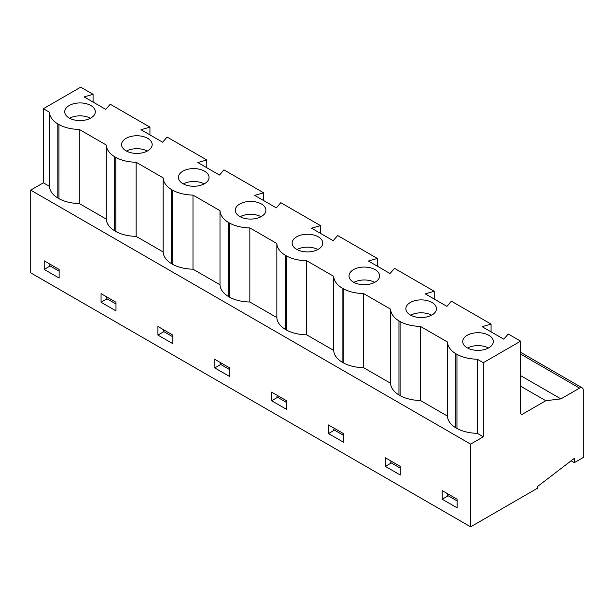 <?xml version="1.0" encoding="UTF-8"?>
<svg xmlns="http://www.w3.org/2000/svg" width="614" height="614" viewBox="0 0 614 614"><rect width="100%" height="100%" fill="white"/><g stroke="black" fill="none" stroke-linecap="round" stroke-linejoin="round"><path stroke-width="0.92" d="M520.626 386.191L545.8 400.719L560.912 398.885L579.57 388.117A5.273 3.047 -60 0 1 582.21 387.856A5.273 3.047 -60 0 1 583.3 390.274L583.3 457.476L574.343 462.641L574.343 458.336L537.787 486.334L537.787 488.061L470.631 526.835L30.7 272.839L30.7 190.125L470.631 444.122L483.318 436.8L483.318 362.697L520.626 341.161L508.238 334.008L503.764 339.181L482.12 326.686L491.077 324.1L491.077 331.852M520.626 341.161L520.626 413.759L521.923 414.504L545.8 400.719M520.626 375.622L560.912 398.885M398.954 394.971A30.6 17.668 0 0 1 390.565 383.251L390.565 309.149A30.6 17.668 0 0 0 398.962 320.884L398.954 394.986L400.09 395.639A30.6 17.668 0 0 0 420.413 400.481L447.429 416.077A30.6 17.668 0 0 0 455.811 427.797L456.946 428.465L456.954 354.362A30.6 17.668 0 0 0 477.27 359.213L483.318 362.697M390.565 383.251L363.557 367.656L363.557 293.561L390.565 309.149M228.385 296.493A30.6 17.668 0 0 1 219.996 284.773L219.996 210.679A30.6 17.668 0 0 0 228.393 222.406L228.385 296.508L229.521 297.161A30.6 17.668 0 0 0 249.844 302.004L276.853 317.599A30.6 17.668 0 0 0 285.241 329.319L286.377 329.987A30.6 17.668 0 0 0 306.701 334.83L333.709 350.425A30.6 17.668 0 0 0 342.098 362.145L343.234 362.813A30.6 17.668 0 0 0 363.557 367.656M219.996 284.773L192.988 269.178L192.988 195.083L219.996 210.679M114.672 230.841A30.6 17.668 0 0 1 106.283 219.121L106.283 145.027A30.6 17.668 0 0 0 114.68 156.754L114.672 230.856L115.808 231.509A30.6 17.668 0 0 0 136.131 236.352L163.14 251.947A30.6 17.668 0 0 0 171.529 263.667L172.672 264.335A30.6 17.668 0 0 0 192.988 269.178M106.283 219.121L79.275 203.526L79.275 129.431L106.283 145.027M30.7 190.125L43.387 182.803L49.427 186.295A30.6 17.668 0 0 0 57.816 198.015L58.952 198.683A30.6 17.668 0 0 0 79.275 203.526M483.318 436.8L477.27 433.307L477.27 359.213M456.946 428.465L456.954 428.465A30.6 17.668 0 0 0 477.27 433.307M43.387 182.803L43.387 108.709L80.695 87.165L93.075 94.318L84.126 96.905L105.761 109.399L110.236 104.227L149.939 127.144L140.982 129.731L162.618 142.225L167.1 137.052L206.795 159.97L197.838 162.556L219.474 175.051L223.957 169.878L263.652 192.796L254.695 195.382L276.331 207.877L280.813 202.704L320.508 225.622L311.551 228.208L333.187 240.703L337.669 235.53L377.364 258.448L368.408 261.034L390.043 273.529L394.526 268.356L434.221 291.274L425.264 293.86L446.9 306.355L451.382 301.182L491.077 324.1M93.075 102.07L93.075 94.318M58.952 124.588L58.959 198.683L58.952 124.588L57.816 123.928L57.816 198.03M149.939 134.896L149.939 127.144M114.672 156.754L115.808 157.414L115.816 231.509L115.808 157.414A30.6 17.668 0 0 0 136.131 162.257L163.14 177.853A30.6 17.668 0 0 0 171.536 189.58L172.664 190.24L172.664 264.335M206.795 167.722L206.795 159.97M171.529 263.682L171.529 189.58M263.652 200.548L263.652 192.796M228.385 222.406L229.521 223.066L229.529 297.161L229.521 223.066A30.6 17.668 0 0 0 249.844 227.909L276.853 243.505A30.6 17.668 0 0 0 285.249 255.232L286.377 255.892A30.6 17.668 0 0 0 306.701 260.735L333.709 276.323A30.6 17.668 0 0 0 342.105 288.058L343.234 288.718L343.234 362.813L343.234 288.718M320.508 233.374L320.508 225.622M286.377 329.987L286.377 255.892L286.385 329.987M285.241 329.334L285.241 255.232M377.364 266.2L377.364 258.448M342.098 362.16L342.098 288.058M434.221 299.026L434.221 291.274M398.954 320.884L400.09 321.544L400.098 395.639L400.09 321.544A30.6 17.668 0 0 0 420.413 326.387L447.429 341.975A30.6 17.668 0 0 0 455.818 353.71L456.946 354.37M343.241 288.71A30.6 17.668 0 0 0 363.557 293.561M333.709 350.425L333.709 276.323M353.871 282.356A15.304 8.834 180 0 1 374.74 282.356M375.123 282.141A15.304 8.834 180 0 1 358.446 284.059A15.304 8.834 180 0 1 349.005 275.893A15.304 8.834 180 0 1 364.302 267.059A15.304 8.834 180 0 1 379.606 275.893A15.304 8.834 180 0 1 375.123 282.141M306.701 334.83L306.701 260.735M276.853 317.599L276.853 243.505M297.015 249.53A15.304 8.834 180 0 1 317.883 249.53M318.267 249.315A15.304 8.834 180 0 1 301.589 251.233A15.304 8.834 180 0 1 292.149 243.067A15.304 8.834 180 0 1 307.445 234.233A15.304 8.834 180 0 1 322.749 243.067A15.304 8.834 180 0 1 318.267 249.315M249.844 302.004L249.844 227.909M240.158 216.704A15.304 8.834 180 0 1 261.027 216.704M261.411 216.489A15.304 8.834 180 0 1 244.733 218.407A15.304 8.834 180 0 1 235.292 210.241A15.304 8.834 180 0 1 250.589 201.407A15.304 8.834 180 0 1 265.893 210.241A15.304 8.834 180 0 1 261.411 216.489M172.672 264.335L172.664 190.24M172.672 190.233A30.6 17.668 0 0 0 192.988 195.083M163.14 251.947L163.14 177.853M183.302 183.878A15.304 8.834 180 0 1 204.17 183.878M204.554 183.663A15.304 8.834 180 0 1 187.876 185.582A15.304 8.834 180 0 1 178.436 177.415A15.304 8.834 180 0 1 193.732 168.581A15.304 8.834 180 0 1 209.036 177.415A15.304 8.834 180 0 1 204.554 183.663M136.131 236.352L136.131 162.257M126.446 151.052A15.304 8.834 180 0 1 147.306 151.052M147.698 150.837A15.304 8.834 180 0 1 131.02 152.756A15.304 8.834 180 0 1 121.58 144.589A15.304 8.834 180 0 1 136.876 135.755A15.304 8.834 180 0 1 152.18 144.589A15.304 8.834 180 0 1 147.698 150.837M58.959 124.581A30.6 17.668 0 0 0 79.275 129.431M49.427 186.295L49.427 112.201A30.6 17.668 0 0 0 57.823 123.928M43.387 108.709L49.427 112.201M69.589 118.226A15.304 8.834 180 0 1 90.45 118.226M90.841 118.011A15.304 8.834 180 0 1 74.164 119.93A15.304 8.834 180 0 1 64.723 111.763A15.304 8.834 180 0 1 80.02 102.929A15.304 8.834 180 0 1 95.323 111.763A15.304 8.834 180 0 1 90.841 118.011M470.631 526.835L470.631 444.122M442.203 499.22L457.123 507.832L457.123 499.22L442.203 490.601L442.203 499.22L448.166 495.774M456.954 428.465L456.954 354.362M455.811 427.812L455.811 353.71M447.429 416.077L447.429 341.975M467.584 348.008A15.304 8.834 180 0 1 488.452 348.008M488.836 347.793A15.304 8.834 180 0 1 472.166 349.711A15.304 8.834 180 0 1 462.718 341.545A15.304 8.834 180 0 1 478.014 332.711A15.304 8.834 180 0 1 493.318 341.545A15.304 8.834 180 0 1 488.836 347.793M385.346 466.394L400.267 475.006L400.267 466.394L385.346 457.775L385.346 466.394L391.31 462.948M420.413 400.481L420.413 326.387M410.728 315.182A15.304 8.834 180 0 1 431.596 315.182M431.98 314.967A15.304 8.834 180 0 1 415.31 316.885A15.304 8.834 180 0 1 405.862 308.719A15.304 8.834 180 0 1 421.158 299.885A15.304 8.834 180 0 1 436.462 308.719A15.304 8.834 180 0 1 431.98 314.967M328.49 433.568L343.41 442.18L343.41 433.568L328.49 424.949L328.49 433.568L334.453 430.122M271.634 400.742L286.554 409.354L286.554 400.742L271.634 392.123L271.634 400.742L277.597 397.296M214.777 367.916L229.697 376.528L229.697 367.916L214.777 359.297L214.777 367.916L220.741 364.47M157.921 335.091L172.841 343.702L172.841 335.091L157.921 326.471L157.921 335.091L163.877 331.644M101.064 302.265L115.985 310.876L115.985 302.265L101.064 293.646L101.064 302.265L107.02 298.818M44.208 269.439L59.128 278.05L59.128 269.439L44.208 260.82L44.208 269.439L50.164 265.992M571.143 460.792L574.343 462.641M115.985 303.991L106.276 298.389L106.874 297.007M172.841 336.817L163.132 331.215L163.738 329.833M229.697 369.643L219.989 364.041L220.595 362.659M286.554 402.469L276.845 396.867L277.451 395.485M343.41 435.295L333.701 429.693L334.308 428.311M400.267 468.121L390.558 462.519L391.164 461.137M50.018 264.181L49.419 265.563L59.128 271.165M457.123 500.947L447.422 495.344L448.02 493.963M520.626 354.086L579.57 388.117M582.21 387.856L520.626 352.298"/></g></svg>
